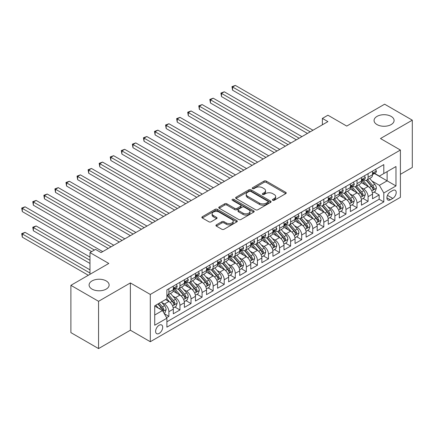 <?xml version="1.0" encoding="UTF-8"?>
<svg xmlns="http://www.w3.org/2000/svg" width="434" height="434" viewBox="0 0 434 434"><rect width="100%" height="100%" fill="white"/><g stroke="black" fill="none" stroke-linecap="round" stroke-linejoin="round"><path stroke-width="0.65" d="M272.726 200.28A1.074 0.618 0 0 0 274.245 200.28L285.789 193.613A1.535 0.884 0 0 0 286.239 192.989A1.535 0.884 0 0 0 285.789 192.36L266.232 181.07A1.535 0.884 0 0 0 264.062 181.07L252.517 187.738A1.074 0.618 0 0 0 252.203 188.172A1.074 0.618 0 0 0 252.517 188.611A1.074 0.618 0 0 0 254.042 188.611L255.534 187.748A4.915 2.837 0 0 1 262.489 187.748L264.116 188.692A4.915 2.837 0 0 1 265.554 190.7A4.915 2.837 0 0 1 264.116 192.707L262.624 193.569A1.074 0.618 0 0 0 262.31 194.009A1.074 0.618 0 0 0 262.624 194.448A1.074 0.618 0 0 0 264.143 194.448L265.635 193.586A4.915 2.837 0 0 1 272.59 193.586L274.217 194.524A4.915 2.837 0 0 1 275.661 196.531A4.915 2.837 0 0 1 274.217 198.539L272.726 199.401A1.074 0.618 0 0 0 272.411 199.841A1.074 0.618 0 0 0 272.726 200.28L272.726 199.401M106.194 280.923A10.015 5.783 0 0 0 95.279 279.67A10.015 5.783 0 0 0 89.095 285.013A10.015 5.783 0 0 0 92.03 289.104A10.015 5.783 0 0 0 102.945 290.357A10.015 5.783 0 0 0 109.129 285.013A10.015 5.783 0 0 0 106.194 280.923M391.164 116.399A10.015 5.783 0 0 0 380.249 115.146A10.015 5.783 0 0 0 374.065 120.489A10.015 5.783 0 0 0 377 124.58A10.015 5.783 0 0 0 387.915 125.833A10.015 5.783 0 0 0 394.094 120.489A10.015 5.783 0 0 0 391.164 116.399M159.148 333.415A5.007 2.892 120 0 0 162.419 328.999A5.007 2.892 120 0 0 161.654 324.985A5.007 2.892 120 0 0 159.148 325.234A5.007 2.892 120 0 0 155.877 329.65A5.007 2.892 120 0 0 156.647 333.659A5.007 2.892 120 0 0 159.148 333.415M216.376 224.845A1.535 0.884 0 0 0 215.926 225.474A1.535 0.884 0 0 0 216.376 226.103L221.861 229.266A1.535 0.884 0 0 0 224.031 229.266L236.85 221.866A1.535 0.884 0 0 0 237.3 221.242A1.535 0.884 0 0 0 236.85 220.613L217.298 209.324A1.535 0.884 0 0 0 215.123 209.324L202.309 216.723A1.535 0.884 0 0 0 201.859 217.353A1.535 0.884 0 0 0 202.309 217.982L208.933 221.807A1.535 0.884 0 0 0 211.103 221.807L216.593 218.638A1.535 0.884 0 0 0 217.043 218.009A1.535 0.884 0 0 0 216.593 217.385L213.306 215.486A4.107 2.371 0 0 1 212.101 213.81A4.107 2.371 0 0 1 214.64 211.618A4.107 2.371 0 0 1 219.116 212.134L231.989 219.561A4.107 2.371 0 0 1 233.194 221.242A4.107 2.371 0 0 1 230.655 223.434A4.107 2.371 0 0 1 226.179 222.919L224.031 221.682A1.535 0.884 0 0 0 221.861 221.682L216.376 224.845L216.376 226.103M400.403 174.322L412.3 167.453L412.3 120.169L384.632 104.198L346.728 126.077L327.914 115.216L322.381 118.411L327.914 121.607L101.046 252.588L95.513 249.393L89.979 252.588L89.979 274.31M98.556 301.304L98.556 348.589L130.374 330.22L130.374 282.935L98.556 301.304L70.894 285.333L108.793 263.449L89.979 252.588M130.374 282.935L150.294 294.436L400.403 150.039L400.403 197.324L150.294 341.721L150.294 294.436M412.3 120.169L380.482 138.538L400.403 150.039M255.642 209.763A1.535 0.884 0 0 0 257.818 209.763L270.632 202.363A1.535 0.884 0 0 0 271.082 201.734A1.535 0.884 0 0 0 270.632 201.11L251.08 189.821A1.535 0.884 0 0 0 248.91 189.821L236.091 197.22A1.535 0.884 0 0 0 235.64 197.85A1.535 0.884 0 0 0 236.091 198.474L255.642 209.763M232.77 200.508A1.074 0.618 0 0 1 233.861 200.66L233.861 199.385L253.744 210.859A1.535 0.884 0 0 1 254.194 211.488A1.535 0.884 0 0 1 253.744 212.118L240.924 219.517A1.535 0.884 0 0 1 238.749 219.517L219.197 208.228L219.197 206.975A1.535 0.884 0 0 0 218.747 207.598A1.535 0.884 0 0 0 219.197 208.228M219.197 206.975L224.682 203.806A1.535 0.884 0 0 1 226.857 203.806L234.789 208.385A1.535 0.884 0 0 0 236.959 208.385L240.599 206.286A1.535 0.884 0 0 0 241.049 205.656A1.535 0.884 0 0 0 240.599 205.027L232.342 200.264A1.074 0.618 0 0 1 232.027 199.824A1.074 0.618 0 0 1 232.689 199.249A1.074 0.618 0 0 1 233.861 199.385M98.556 348.589L70.894 332.618L70.894 285.333M166.591 317.677L168.886 316.353L164.296 313.701M161.681 302.417L164.459 304.022A6.26 3.613 60 0 1 168.886 311.688L173.312 309.133L173.312 313.798L179.953 309.963L174.918 307.055M172.748 296.031L175.526 297.632A6.26 3.613 60 0 1 179.953 305.303L184.379 302.742L184.379 307.408L191.02 303.578L185.985 300.67M183.815 289.641L186.593 291.241A6.26 3.613 60 0 1 191.02 298.912L195.446 296.357L195.446 301.017L202.087 297.187L197.052 294.279M194.882 283.25L197.66 284.856A6.26 3.613 60 0 1 202.087 292.521L206.513 289.966L206.513 294.632L213.154 290.796L208.119 287.888M205.949 276.859L208.727 278.465A6.26 3.613 60 0 1 213.154 286.131L217.58 283.576L217.58 288.241L224.221 284.406L219.186 281.498M217.016 270.474L219.794 272.075A6.26 3.613 60 0 1 224.221 279.746L228.647 277.185L228.647 281.85L235.288 278.02L230.253 275.113M228.083 264.084L230.861 265.684A6.26 3.613 60 0 1 235.288 273.355L239.714 270.8L239.714 275.46L246.355 271.63L241.32 268.722M239.15 257.693L241.928 259.299A6.26 3.613 60 0 1 246.355 266.964L250.781 264.409L250.781 269.075L257.422 265.239L252.387 262.331M250.217 251.302L252.995 252.908A6.26 3.613 60 0 1 257.422 260.574L261.848 258.018L261.848 262.684L268.489 258.848L263.454 255.941M261.284 244.917L264.062 246.517A6.26 3.613 60 0 1 268.489 254.188L272.915 251.628L272.915 256.293L279.556 252.463L274.521 249.555M272.351 238.526L275.129 240.127A6.26 3.613 60 0 1 279.556 247.798L283.982 245.243L283.982 249.903L290.623 246.073L285.588 243.165M283.418 232.136L286.196 233.742A6.26 3.613 60 0 1 290.623 241.407L295.049 238.852L295.049 243.517L301.69 239.682L296.655 236.774M294.485 225.745L297.263 227.351A6.26 3.613 60 0 1 301.69 235.016L306.116 232.461L306.116 237.127L312.757 233.291L307.717 230.383M305.547 219.36L308.33 220.96A6.26 3.613 60 0 1 312.757 228.631L317.183 226.071L317.183 230.736L323.824 226.906L318.784 223.998M316.614 212.969L319.397 214.57A6.26 3.613 60 0 1 323.824 222.241L328.25 219.685L328.25 224.345L334.891 220.515L329.851 217.608M327.681 206.579L330.464 208.184A6.26 3.613 60 0 1 334.891 215.85L339.317 213.295L339.317 217.96L345.958 214.125L340.918 211.217M338.748 200.188L341.531 201.794A6.26 3.613 60 0 1 345.958 209.459L350.379 206.904L350.379 211.57L357.019 207.734L351.985 204.826M349.815 193.797L352.592 195.403A6.26 3.613 60 0 1 357.019 203.074L361.446 200.513L361.446 205.179L368.086 201.349L368.086 196.683A6.26 3.613 -120 0 0 363.659 189.012L360.882 187.412M363.052 198.441L368.086 201.349M173.312 309.133A6.26 3.613 -120 0 0 168.886 301.467L165.566 299.552M184.379 302.742A6.26 3.613 -120 0 0 179.953 295.077L173.112 291.127M195.446 296.357A6.26 3.613 -120 0 0 191.02 288.686L184.179 284.737M206.513 289.966A6.26 3.613 -120 0 0 202.087 282.301L195.246 278.346M217.58 283.576A6.26 3.613 -120 0 0 213.154 275.91L206.313 271.961M228.647 277.185A6.26 3.613 -120 0 0 224.221 269.519L217.38 265.57M239.714 270.8A6.26 3.613 -120 0 0 235.288 263.129L228.441 259.179M250.781 264.409A6.26 3.613 -120 0 0 246.355 256.744L239.508 252.789M261.848 258.018A6.26 3.613 -120 0 0 257.422 250.353L250.575 246.403M272.915 251.628A6.26 3.613 -120 0 0 268.489 243.962L261.642 240.013M283.982 245.243A6.26 3.613 -120 0 0 279.556 237.572L272.709 233.622M295.049 238.852A6.26 3.613 -120 0 0 290.623 231.186L283.776 227.232M306.116 232.461A6.26 3.613 -120 0 0 301.69 224.796L294.843 220.846M317.183 226.071A6.26 3.613 -120 0 0 312.757 218.405L305.91 214.456M328.25 219.685A6.26 3.613 -120 0 0 323.824 212.014L316.977 208.065M339.317 213.295A6.26 3.613 -120 0 0 334.891 205.629L328.044 201.674M350.379 206.904A6.26 3.613 -120 0 0 345.958 199.239L339.111 195.284M361.446 200.513A6.26 3.613 -120 0 0 357.019 192.848L350.178 188.898M392.765 190.483L390.334 191.888A4.85 2.799 120 0 0 387.161 196.168A4.85 2.799 120 0 0 387.909 200.052A4.85 2.799 120 0 0 390.334 199.814L392.765 198.409A4.85 2.799 120 0 0 395.938 194.134A4.85 2.799 120 0 0 395.195 190.244A4.85 2.799 120 0 0 392.765 190.483M154.721 315.013L162.468 310.538L166.895 318.209L166.895 327.155L383.802 201.924L383.802 192.978L379.376 185.307L371.949 181.021M166.895 318.209L154.721 325.234L154.721 305.813L166.895 298.782L166.895 289.836L383.802 164.605L383.802 173.551L395.976 166.526L395.976 185.947L383.802 192.978M175.472 288.398L175.526 288.431A6.26 3.613 60 0 0 178.656 288.74L183.083 286.185A6.26 3.613 -120 0 0 184.379 283.321L184.379 279.74M186.539 282.008L186.593 282.046A6.26 3.613 60 0 0 189.723 282.355L194.15 279.8A6.26 3.613 -120 0 0 195.446 276.93L195.446 273.355M197.606 275.623L197.66 275.655A6.26 3.613 60 0 0 200.79 275.964L205.217 273.409A6.26 3.613 -120 0 0 206.513 270.545L206.513 266.964M208.667 269.232L208.727 269.264A6.26 3.613 60 0 0 211.857 269.574L216.284 267.018A6.26 3.613 -120 0 0 217.58 264.154L217.58 260.574M219.734 262.841L219.794 262.874A6.26 3.613 60 0 0 222.924 263.183L227.351 260.628A6.26 3.613 -120 0 0 228.647 257.763L228.647 254.183M230.801 256.451L230.861 256.483A6.26 3.613 60 0 0 233.991 256.798L238.418 254.243A6.26 3.613 -120 0 0 239.714 251.373L239.714 247.798M241.868 250.065L241.928 250.098A6.26 3.613 60 0 0 245.058 250.407L249.485 247.852A6.26 3.613 -120 0 0 250.781 244.988L250.781 241.407M252.935 243.675L252.995 243.707A6.26 3.613 60 0 0 256.125 244.017L260.552 241.461A6.26 3.613 -120 0 0 261.848 238.597L261.848 235.016M264.002 237.284L264.062 237.317A6.26 3.613 60 0 0 267.192 237.626L271.619 235.071A6.26 3.613 -120 0 0 272.915 232.206L272.915 228.626M275.069 230.893L275.129 230.926A6.26 3.613 60 0 0 278.259 231.241L282.686 228.685A6.26 3.613 -120 0 0 283.982 225.816L283.982 222.241M286.136 224.508L286.196 224.541A6.26 3.613 60 0 0 289.326 224.85L293.753 222.295A6.26 3.613 -120 0 0 295.049 219.43L295.049 215.85M297.203 218.118L297.263 218.15A6.26 3.613 60 0 0 300.393 218.459L304.82 215.904A6.26 3.613 -120 0 0 306.116 213.04L306.116 209.459M308.27 211.727L308.33 211.759A6.26 3.613 60 0 0 311.46 212.069L315.887 209.513A6.26 3.613 -120 0 0 317.183 206.649L317.183 203.069M319.337 205.336L319.397 205.369A6.26 3.613 60 0 0 322.527 205.683L326.954 203.128A6.26 3.613 -120 0 0 328.25 200.258L328.25 196.683M330.404 198.951L330.464 198.984A6.26 3.613 60 0 0 333.594 199.293L338.021 196.738A6.26 3.613 -120 0 0 339.317 193.868L339.317 190.293M341.471 192.56L341.531 192.593A6.26 3.613 60 0 0 344.661 192.902L349.082 190.347A6.26 3.613 -120 0 0 350.379 187.483L350.379 183.902M352.538 186.17L352.592 186.202A6.26 3.613 60 0 0 355.723 186.512L360.149 183.956A6.26 3.613 -120 0 0 361.446 181.092L361.446 177.511M166.895 321.784L379.153 199.239L379.153 194.958L372.513 198.788L372.513 194.128A6.26 3.613 -120 0 0 368.086 186.457L361.245 182.508M363.605 179.779L363.659 179.812A6.26 3.613 -120 0 0 366.79 180.126A6.26 3.613 -120 0 0 368.086 177.256L368.086 173.681M366.79 180.126L371.216 177.566A6.26 3.613 -120 0 0 372.513 174.701L372.513 171.126M168.886 288.686L168.886 292.266A6.26 3.613 60 0 1 167.589 295.131A6.26 3.613 60 0 1 166.895 295.386M167.589 295.131L172.016 292.576A6.26 3.613 -120 0 0 173.312 289.711L173.312 286.131M179.953 282.301L179.953 285.876A6.26 3.613 60 0 1 178.656 288.74M191.02 275.91L191.02 279.485A6.26 3.613 60 0 1 189.723 282.355M202.087 269.519L202.087 273.1A6.26 3.613 60 0 1 200.79 275.964M213.154 263.129L213.154 266.709A6.26 3.613 60 0 1 211.857 269.574M224.221 256.744L224.221 260.319A6.26 3.613 60 0 1 222.924 263.183M235.288 250.353L235.288 253.928A6.26 3.613 60 0 1 233.991 256.798M246.355 243.962L246.355 247.543A6.26 3.613 60 0 1 245.058 250.407M257.422 237.572L257.422 241.152A6.26 3.613 60 0 1 256.125 244.017M268.489 231.186L268.489 234.761A6.26 3.613 60 0 1 267.192 237.626M279.556 224.796L279.556 228.371A6.26 3.613 60 0 1 278.259 231.241M290.623 218.405L290.623 221.986A6.26 3.613 60 0 1 289.326 224.85M301.69 212.014L301.69 215.595A6.26 3.613 60 0 1 300.393 218.459M312.757 205.629L312.757 209.204A6.26 3.613 60 0 1 311.46 212.069M323.824 199.239L323.824 202.814A6.26 3.613 60 0 1 322.527 205.683M334.891 192.848L334.891 196.428A6.26 3.613 60 0 1 333.594 199.293M345.958 186.457L345.958 190.038A6.26 3.613 60 0 1 344.661 192.902M357.019 180.072L357.019 183.647A6.26 3.613 60 0 1 355.723 186.512M357.019 203.074L357.019 207.734M345.958 209.459L345.958 214.125M334.891 215.85L334.891 220.515M323.824 222.241L323.824 226.906M312.757 228.631L312.757 233.291M301.69 235.016L301.69 239.682M290.623 241.407L290.623 246.073M279.556 247.798L279.556 252.463M268.489 254.188L268.489 258.848M257.422 260.574L257.422 265.239M246.355 266.964L246.355 271.63M235.288 273.355L235.288 278.02M224.221 279.746L224.221 284.406M213.154 286.131L213.154 290.796M202.087 292.521L202.087 297.187M191.02 298.912L191.02 303.578M179.953 305.303L179.953 309.963M168.886 311.688L168.886 316.353M162.468 310.538L154.721 306.068M379.376 185.307L387.123 180.837L387.123 171.636L395.976 166.526M374.45 173.519L395.976 185.947M374.672 173.394L379.376 176.106L383.802 173.551M130.374 330.22L150.294 341.721M322.381 118.411L322.381 124.802M374.119 192.05L379.153 194.958M379.153 199.239L383.802 201.924M273.154 200.432L274.217 199.814A4.915 2.837 0 0 0 275.661 197.806L275.661 196.531M265.554 190.7L265.554 191.974A4.915 2.837 0 0 1 264.116 193.982L263.053 194.595M285.767 193.629L266.232 182.351A1.535 0.884 0 0 0 264.062 182.351L252.951 188.763M270.615 202.374L251.08 191.096A1.535 0.884 0 0 0 248.91 191.096L236.112 198.484M267.919 202.173A1.074 0.618 0 0 0 268.234 201.734A1.074 0.618 0 0 0 267.919 201.295L250.754 191.389A1.074 0.618 0 0 0 249.235 191.389L247.657 192.3A4.915 2.837 0 0 0 246.219 194.302A4.915 2.837 0 0 0 247.657 196.309L259.391 203.085A4.915 2.837 0 0 0 266.34 203.085L267.919 202.173L267.919 203.454A1.074 0.618 0 0 0 268.234 203.014L268.234 201.734M246.219 194.302L246.219 195.582A4.915 2.837 0 0 0 247.657 197.589L247.657 196.309M267.919 203.454L266.34 204.365A4.915 2.837 0 0 1 259.391 204.365L247.657 197.589M219.219 208.239L224.682 205.081L224.682 203.806M241.049 205.656L241.049 206.931A1.535 0.884 0 0 1 240.599 207.561L236.959 209.66A1.535 0.884 0 0 1 234.789 209.66L226.857 205.081A1.535 0.884 0 0 0 224.682 205.081M233.861 200.66L253.722 212.128M243.013 213.137A4.107 2.371 0 0 0 247.494 213.647A4.107 2.371 0 0 0 250.027 211.456A4.107 2.371 0 0 0 248.828 209.779L244.293 207.159A1.535 0.884 0 0 0 242.118 207.159L238.478 209.264A1.535 0.884 0 0 0 238.027 209.888A1.535 0.884 0 0 0 238.478 210.517L243.013 213.137L243.013 214.412A4.107 2.371 0 0 0 247.494 214.928A4.107 2.371 0 0 0 250.027 212.736L250.027 211.456M238.027 209.888L238.027 211.168A1.535 0.884 0 0 0 238.478 211.792L238.478 210.517M243.013 214.412L238.478 211.792M233.194 221.242L233.194 222.517A4.107 2.371 0 0 1 230.655 224.709A4.107 2.371 0 0 1 226.179 224.199L224.031 222.957A1.535 0.884 0 0 0 221.861 222.957L216.392 226.114M212.101 213.81L212.101 215.085A4.107 2.371 0 0 0 213.306 216.767L213.306 215.486M216.571 218.649L213.306 216.767M236.828 221.877L217.298 210.604A1.535 0.884 0 0 0 215.123 210.604L202.325 217.993M372.421 193.032L375.28 191.378L376.386 188.182A4.15 2.392 -120 0 0 374.775 184.287L369.719 178.434M368.705 186.864L362.927 180.175M365.417 184.917L362.059 181.032A9.939 5.74 -120 0 0 361.755 180.685M232.575 115.764L285.306 146.204L210.441 102.983L210.441 99.787L213.208 98.192L290.845 143.014M366.225 180.349L371.341 186.273A4.15 2.392 60 0 1 372.822 189.126L373.121 189.62L373.685 189.539L374.151 188.361A4.15 2.392 -120 0 0 372.67 185.502L367.614 179.649M366.529 180.251L372.025 186.615A2.11 1.221 60 0 1 372.556 187.439L374.151 188.361M375.448 169.434L376.386 171.061A4.15 2.392 60 0 1 375.529 172.895L373.424 174.11A4.15 2.392 -120 0 0 374.151 173.155L374.059 172.786M310.207 131.827L232.575 87.012L235.342 85.411L312.974 130.233M372.654 174.305L372.67 174.305A4.15 2.392 -120 0 0 373.424 174.11M373.614 172.846L374.151 173.155C373.886 172.531 373.446 172.786 372.822 173.92A4.15 2.392 60 0 1 372.513 174.511M307.44 133.428L232.575 90.201L232.575 87.012L231.968 86.659L235.342 85.411M232.575 90.201L231.968 86.659M361.354 199.418L364.213 197.768L365.319 194.573A4.15 2.392 -120 0 0 363.708 190.678L358.652 184.824M357.638 193.255L351.86 186.56M354.35 191.307L350.992 187.423A9.939 5.74 -120 0 0 350.688 187.076M221.508 122.149L274.245 152.594L199.374 109.373L199.374 106.178L202.141 104.578L279.778 149.399M355.158 186.739L360.274 192.658A4.15 2.392 60 0 1 361.755 195.517L362.054 196.011L362.618 195.929L363.084 194.752A4.15 2.392 -120 0 0 361.603 191.893L356.547 186.04M355.462 186.642L360.958 193.005A2.11 1.221 60 0 1 361.489 193.83L363.084 194.752M350.287 205.808L353.146 204.159L354.252 200.964A4.15 2.392 -120 0 0 352.641 197.069L347.585 191.215M346.571 199.64L340.793 192.951M343.283 197.692L339.925 193.808A9.939 5.74 -120 0 0 339.621 193.466M210.441 128.54L263.178 158.985L188.307 115.759L188.307 112.569L191.074 110.968L268.711 155.79M344.097 193.13L349.207 199.049A4.15 2.392 60 0 1 350.688 201.908L350.987 202.396L351.551 202.32L352.017 201.137A4.15 2.392 -120 0 0 350.536 198.284L345.48 192.43M344.395 193.032L349.891 199.396A2.11 1.221 60 0 1 350.422 200.22L352.017 201.137M339.22 212.199L342.084 210.544L343.185 207.354A4.15 2.392 -120 0 0 341.574 203.459L336.518 197.606M335.504 206.031L329.726 199.342M332.216 204.083L328.858 200.199A9.939 5.74 -120 0 0 328.554 199.852M199.374 134.931L252.111 165.376L177.24 122.149L177.24 118.954L180.007 117.359L257.644 162.18M333.03 199.515L338.14 205.439A4.15 2.392 60 0 1 339.621 208.293L339.925 208.787L340.484 208.711L340.95 207.528A4.15 2.392 -120 0 0 339.469 204.674L334.413 198.815M333.328 199.423L338.824 205.781A2.11 1.221 60 0 1 339.355 206.611L340.95 207.528M328.153 218.59L331.017 216.935L332.119 213.74A4.15 2.392 -120 0 0 330.507 209.844L325.451 203.991M324.437 212.421L318.659 205.732M321.149 210.474L317.796 206.589A9.939 5.74 -120 0 0 317.487 206.242M188.307 141.321L241.044 171.761L166.179 128.54L166.179 125.345L168.945 123.75L246.577 168.571M321.963 205.906L327.073 211.83A4.15 2.392 60 0 1 328.554 214.684L328.858 215.177L329.417 215.096L329.883 213.919A4.15 2.392 -120 0 0 328.402 211.06L323.346 205.206M322.261 205.808L327.757 212.172A2.11 1.221 60 0 1 328.288 212.996L329.883 213.919M364.381 175.819L365.319 177.452A4.15 2.392 60 0 1 364.462 179.285L362.357 180.501A4.15 2.392 -120 0 0 363.084 179.546L362.998 179.177M299.145 138.218L221.508 93.397L224.275 91.802L301.907 136.623M361.587 180.69L361.603 180.69A4.15 2.392 -120 0 0 362.357 180.501M362.547 179.237L363.084 179.546C362.824 178.917 362.379 179.171 361.755 180.311A4.15 2.392 60 0 1 361.446 180.902M296.379 139.819L221.508 96.592L221.508 93.397L220.901 93.05L224.275 91.802M221.508 96.592L220.901 93.05M353.314 182.209L354.252 183.837A4.15 2.392 60 0 1 353.395 185.676L351.296 186.886A4.15 2.392 -120 0 0 352.017 185.931L351.931 185.562M288.078 144.609L209.834 99.435L213.208 98.192M350.52 187.081L350.536 187.081A4.15 2.392 -120 0 0 351.296 186.886M351.48 185.622L352.017 185.931C351.757 185.307 351.312 185.562 350.688 186.701A4.15 2.392 60 0 1 350.379 187.287M210.441 102.983L209.834 99.435M342.247 188.6L343.185 190.228A4.15 2.392 60 0 1 342.328 192.061L340.229 193.276A4.15 2.392 -120 0 0 340.95 192.322L340.864 191.953M277.011 150.999L198.767 105.825L202.141 104.578M339.453 193.472L339.469 193.472A4.15 2.392 -120 0 0 340.229 193.276M340.413 192.012L340.95 192.322C340.69 191.698 340.245 191.953 339.621 193.087A4.15 2.392 60 0 1 339.317 193.678M199.374 109.373L198.767 105.825M331.18 194.991L332.119 196.618A4.15 2.392 60 0 1 331.261 198.452L329.162 199.667A4.15 2.392 -120 0 0 329.883 198.712L329.797 198.343M265.944 157.385L187.7 112.216L191.074 110.968M328.386 199.862L328.402 199.862A4.15 2.392 -120 0 0 329.162 199.667M329.346 198.403L329.883 198.712C329.623 198.088 329.178 198.343 328.554 199.477A4.15 2.392 60 0 1 328.25 200.069M188.307 115.759L187.7 112.216M317.086 224.975L319.95 223.326L321.057 220.13A4.15 2.392 -120 0 0 319.44 216.235L314.384 210.381M313.37 218.812L307.592 212.118M310.082 216.864L306.729 212.98A9.939 5.74 -120 0 0 306.42 212.633M177.24 147.706L229.977 178.152L155.112 134.931L155.112 131.735L157.878 130.135L235.51 174.956M310.896 212.297L316.006 218.215A4.15 2.392 60 0 1 317.487 221.074L317.791 221.568L318.35 221.486L318.816 220.309A4.15 2.392 -120 0 0 317.335 217.45L312.279 211.597M311.194 212.199L316.69 218.562A2.11 1.221 60 0 1 317.221 219.387L318.816 220.309M320.113 201.376L321.057 203.009A4.15 2.392 60 0 1 320.194 204.843L318.095 206.058A4.15 2.392 -120 0 0 318.816 205.103L318.73 204.734M254.877 163.775L176.633 118.607L180.007 117.359M317.319 206.248L317.335 206.248A4.15 2.392 -120 0 0 318.095 206.058M318.279 204.794L318.816 205.103C318.556 204.474 318.111 204.734 317.487 205.868A4.15 2.392 60 0 1 317.183 206.459M177.24 122.149L176.633 118.607M306.024 231.365L308.883 229.716L309.99 226.521A4.15 2.392 -120 0 0 308.373 222.626L303.317 216.772M302.303 225.197L296.525 218.508M299.015 223.25L295.662 219.371A9.939 5.74 -120 0 0 295.353 219.024M166.179 154.097L218.91 184.542L144.045 141.316L144.045 138.126L146.811 136.526L224.443 181.347M299.829 218.687L304.939 224.606A4.15 2.392 60 0 1 306.42 227.465L306.724 227.953L307.283 227.877L307.749 226.694A4.15 2.392 -120 0 0 306.268 223.841L301.212 217.987M300.127 218.59L305.623 224.953A2.11 1.221 60 0 1 306.154 225.778L307.749 226.694M309.046 207.767L309.99 209.394A4.15 2.392 60 0 1 309.127 211.233L307.028 212.443A4.15 2.392 -120 0 0 307.749 211.488L307.663 211.119M243.81 170.166L165.566 124.992L168.945 123.75M306.252 212.638L306.268 212.638A4.15 2.392 -120 0 0 307.028 212.443M307.212 211.179L307.749 211.488C307.489 210.864 307.044 211.119 306.42 212.259A4.15 2.392 60 0 1 306.116 212.844M166.179 128.54L165.566 124.992M294.957 237.756L297.816 236.107L298.923 232.912A4.15 2.392 -120 0 0 297.306 229.016L292.25 223.163M291.236 231.588L285.458 224.899M287.948 229.64L284.596 225.756A9.939 5.74 -120 0 0 284.286 225.409M155.112 160.488L207.843 190.933L132.978 147.706L132.978 144.511L135.744 142.916L213.376 187.738M288.762 225.072L293.878 230.996A4.15 2.392 60 0 1 295.353 233.85L295.657 234.344L296.216 234.268L296.682 233.085A4.15 2.392 -120 0 0 295.201 230.232L290.145 224.373M289.06 224.98L294.556 231.338A2.11 1.221 60 0 1 295.087 232.168L296.682 233.085M297.979 214.157L298.923 215.785A4.15 2.392 60 0 1 298.06 217.618L295.961 218.834A4.15 2.392 -120 0 0 296.682 217.879L296.596 217.51M232.743 176.557L154.499 131.383L157.878 130.135M295.185 219.029L295.201 219.029A4.15 2.392 -120 0 0 295.961 218.834M296.145 217.57L296.682 217.879C296.422 217.255 295.977 217.51 295.353 218.644A4.15 2.392 60 0 1 295.049 219.235M155.112 134.931L154.499 131.383M283.89 244.147L286.749 242.492L287.856 239.297A4.15 2.392 -120 0 0 286.239 235.407L281.183 229.548M280.169 237.978L274.391 231.289M276.881 236.031L273.529 232.147A9.939 5.74 -120 0 0 273.219 231.799M144.045 166.878L196.776 197.318L121.911 154.097L121.911 150.902L124.677 149.307L202.309 194.128M277.695 231.463L282.811 237.387A4.15 2.392 60 0 1 284.286 240.241L284.59 240.734L285.149 240.653L285.615 239.476A4.15 2.392 -120 0 0 284.134 236.617L279.078 230.763M277.993 231.365L283.489 237.729A2.11 1.221 60 0 1 284.02 238.554L285.615 239.476M286.912 220.548L287.856 222.175A4.15 2.392 60 0 1 286.993 224.009L284.894 225.224A4.15 2.392 -120 0 0 285.615 224.269L285.529 223.901M221.676 182.947L143.432 137.773L146.811 136.526M284.118 225.42L284.134 225.42A4.15 2.392 -120 0 0 284.894 225.224M285.078 223.96L285.615 224.269C285.355 223.646 284.91 223.901 284.286 225.034A4.15 2.392 60 0 1 283.982 225.626M144.045 141.316L143.432 137.773M272.823 250.532L275.682 248.883L276.789 245.687A4.15 2.392 -120 0 0 275.172 241.792L270.116 235.939M269.102 244.369L263.324 237.675M265.814 242.422L262.462 238.537A9.939 5.74 -120 0 0 262.152 238.19M132.978 173.264L185.709 203.709L110.844 160.488L110.844 157.292L113.61 155.692L191.242 200.513M266.628 237.854L271.744 243.772A4.15 2.392 60 0 1 273.219 246.631L273.523 247.125L274.082 247.044L274.548 245.866A4.15 2.392 -120 0 0 273.067 243.007L268.011 237.154M266.926 237.756L272.422 244.12A2.11 1.221 60 0 1 272.953 244.944L274.548 245.866M275.845 226.933L276.789 228.566A4.15 2.392 60 0 1 275.926 230.4L273.827 231.615A4.15 2.392 -120 0 0 274.548 230.66L274.462 230.291M210.609 189.332L132.365 144.164L135.744 142.916M273.051 231.805L273.067 231.805A4.15 2.392 -120 0 0 273.827 231.615M274.011 230.351L274.548 230.66C274.288 230.031 273.843 230.291 273.219 231.425A4.15 2.392 60 0 1 272.915 232.016M132.978 147.706L132.365 144.164M261.756 256.923L264.615 255.273L265.722 252.078A4.15 2.392 -120 0 0 264.105 248.183L259.049 242.329M258.035 250.754L252.257 244.065M254.747 248.807L251.394 244.928A9.939 5.74 -120 0 0 251.085 244.581M121.911 179.654L174.642 210.099L99.777 166.873L99.777 163.683L102.543 162.083L180.175 206.904M255.561 244.244L260.677 250.163A4.15 2.392 60 0 1 262.152 253.022L262.456 253.51L263.015 253.434L263.481 252.252A4.15 2.392 -120 0 0 262 249.398L256.944 243.545M255.859 244.147L261.355 250.51A2.11 1.221 60 0 1 261.892 251.335L263.481 252.252M264.778 233.324L265.722 234.951A4.15 2.392 60 0 1 264.865 236.79L262.76 238A4.15 2.392 -120 0 0 263.481 237.045L263.395 236.682M199.542 195.723L121.303 150.549L124.677 149.307M261.984 238.195L262 238.195A4.15 2.392 -120 0 0 262.76 238M262.944 236.736L263.481 237.045C263.221 236.422 262.776 236.676 262.152 237.816A4.15 2.392 60 0 1 261.848 238.402M121.911 154.097L121.303 150.549M250.689 263.313L253.548 261.664L254.655 258.469A4.15 2.392 -120 0 0 253.038 254.574L247.982 248.72M246.968 257.145L241.19 250.456M243.68 255.197L240.327 251.313A9.939 5.74 -120 0 0 240.018 250.966M110.844 186.045L163.575 216.49L88.71 173.264L88.71 170.068L91.476 168.473L169.108 213.295M244.494 250.63L249.61 256.554A4.15 2.392 60 0 1 251.085 259.413L251.389 259.901L251.948 259.825L252.414 258.642A4.15 2.392 -120 0 0 250.939 255.789L245.877 249.93M244.792 250.537L250.288 256.895A2.11 1.221 60 0 1 250.825 257.725L252.414 258.642M253.716 239.714L254.655 241.342A4.15 2.392 60 0 1 253.798 243.176L251.693 244.391A4.15 2.392 -120 0 0 252.414 243.436L252.328 243.067M188.475 202.114L110.236 156.94L113.61 155.692M250.917 244.586L250.939 244.586A4.15 2.392 -120 0 0 251.693 244.391M251.877 243.127L252.414 243.436C252.154 242.812 251.709 243.067 251.085 244.201A4.15 2.392 60 0 1 250.781 244.792M110.844 160.488L110.236 156.94M239.622 269.704L242.481 268.049L243.588 264.854A4.15 2.392 -120 0 0 241.971 260.964L236.915 255.105M235.901 263.536L230.123 256.847M232.613 261.588L229.261 257.704A9.939 5.74 -120 0 0 228.951 257.357M99.777 192.436L152.508 222.881L77.643 179.654L77.643 176.459L80.409 174.864L158.041 219.685M233.427 257.02L238.543 262.944A4.15 2.392 60 0 1 240.018 265.798L240.322 266.292L240.881 266.21L241.347 265.033A4.15 2.392 -120 0 0 239.872 262.174L234.816 256.32M233.731 256.923L239.221 263.286A2.11 1.221 60 0 1 239.758 264.111L241.347 265.033M242.649 246.105L243.588 247.733A4.15 2.392 60 0 1 242.731 249.566L240.626 250.781A4.15 2.392 -120 0 0 241.347 249.827L241.261 249.458M177.408 208.504L99.169 163.33L102.543 162.083M239.856 250.977L239.872 250.977A4.15 2.392 -120 0 0 240.626 250.781M240.81 249.517L241.347 249.827C241.087 249.203 240.642 249.458 240.018 250.592A4.15 2.392 60 0 1 239.714 251.183M99.777 166.873L99.169 163.33M231.582 252.49L232.521 254.123A4.15 2.392 60 0 1 231.664 255.957L229.559 257.172A4.15 2.392 -120 0 0 230.28 256.217L230.194 255.848M166.341 214.89L88.102 169.721L91.476 168.473M228.789 257.367L228.805 257.362A4.15 2.392 -120 0 0 229.559 257.172M229.749 255.908L230.28 256.217C230.02 255.588 229.581 255.848 228.951 256.982A4.15 2.392 60 0 1 228.647 257.574M88.71 173.264L88.102 169.721M220.515 258.881L221.454 260.508A4.15 2.392 60 0 1 220.597 262.348L218.492 263.557A4.15 2.392 -120 0 0 219.213 262.603L219.127 262.239M155.274 221.28L77.035 176.106L80.409 174.864M217.722 263.753L217.738 263.753A4.15 2.392 -120 0 0 218.492 263.557M218.682 262.293L219.213 262.603C218.953 261.979 218.514 262.234 217.884 263.373A4.15 2.392 60 0 1 217.58 263.959M77.643 179.654L77.035 176.106M228.555 276.089L231.414 274.44L232.521 271.245A4.15 2.392 -120 0 0 230.904 267.349L225.848 261.496M224.834 269.926L219.056 263.232M221.546 267.979L218.194 264.094A9.939 5.74 -120 0 0 217.884 263.747M88.71 198.821L141.441 229.266L66.576 186.045L66.576 182.85L69.342 181.249L146.974 226.071M222.36 263.411L227.476 269.33A4.15 2.392 60 0 1 228.951 272.189L229.255 272.682L229.814 272.601L230.28 271.424A4.15 2.392 -120 0 0 228.805 268.565L223.749 262.711M222.664 263.313L228.159 269.677A2.11 1.221 60 0 1 228.691 270.501L230.28 271.424M217.488 282.48L220.347 280.831L221.454 277.635A4.15 2.392 -120 0 0 219.837 273.74L214.781 267.887M213.767 276.312L207.989 269.623M210.479 274.364L207.126 270.485A9.939 5.74 -120 0 0 206.817 270.138M77.643 205.211L130.374 235.657L55.509 192.43L55.509 189.24L58.275 187.64L135.907 232.461M211.293 269.802L216.409 275.72A4.15 2.392 60 0 1 217.884 278.579L218.188 279.067L218.747 278.991L219.213 277.809A4.15 2.392 -120 0 0 217.738 274.955L212.682 269.102M211.597 269.704L217.092 276.067A2.11 1.221 60 0 1 217.624 276.892L219.213 277.809M206.421 288.87L209.28 287.221L210.387 284.026A4.15 2.392 -120 0 0 208.77 280.131L203.714 274.277M202.705 282.702L196.922 276.013M199.412 280.755L196.059 276.87A9.939 5.74 -120 0 0 195.75 276.529M66.576 211.602L119.307 242.047L44.442 198.821L44.442 195.626L47.208 194.031L124.84 238.852M200.226 276.187L205.342 282.111A4.15 2.392 60 0 1 206.823 284.97L207.121 285.458L207.68 285.382L208.146 284.199A4.15 2.392 -120 0 0 206.671 281.346L201.615 275.487M200.53 276.095L206.025 282.453A2.11 1.221 60 0 1 206.557 283.283L208.146 284.199M209.448 265.272L210.387 266.899A4.15 2.392 60 0 1 209.53 268.733L207.425 269.948A4.15 2.392 -120 0 0 208.146 268.993L208.06 268.624M144.207 227.671L65.968 182.497L69.342 181.249M206.655 270.143L206.671 270.143A4.15 2.392 -120 0 0 207.425 269.948M207.615 268.684L208.146 268.993C207.886 268.369 207.447 268.624 206.823 269.758A4.15 2.392 60 0 1 206.513 270.349M66.576 186.045L65.968 182.497M195.354 295.261L198.213 293.606L199.32 290.411A4.15 2.392 -120 0 0 197.703 286.521L192.647 280.662M191.638 289.093L185.855 282.404M188.345 287.145L184.993 283.261A9.939 5.74 -120 0 0 184.683 282.914M55.509 217.987L108.24 248.438L33.375 205.211L33.375 202.016L36.141 200.421L113.773 245.243M189.159 282.577L194.275 288.501A4.15 2.392 60 0 1 195.756 291.355L196.054 291.849L196.613 291.767L197.079 290.59A4.15 2.392 -120 0 0 195.604 287.731L190.548 281.878M189.463 282.48L194.958 288.843A2.11 1.221 60 0 1 195.49 289.668L197.079 290.59M198.381 271.662L199.32 273.29A4.15 2.392 60 0 1 198.463 275.123L196.358 276.339A4.15 2.392 -120 0 0 197.079 275.384L196.993 275.015M133.14 234.062L54.901 188.888L58.275 187.64M195.588 276.534L195.604 276.534A4.15 2.392 -120 0 0 196.358 276.339M196.548 275.075L197.079 275.384C196.819 274.76 196.38 275.015 195.756 276.149A4.15 2.392 60 0 1 195.446 276.74M55.509 192.43L54.901 188.888M184.287 301.646L187.146 299.997L188.253 296.802A4.15 2.392 -120 0 0 186.636 292.907L181.58 287.053M180.571 295.483L174.788 288.789M177.278 293.536L173.925 289.652A9.939 5.74 -120 0 0 173.616 289.304M44.442 224.378L91.639 251.628L22.308 211.602L22.308 208.407L25.074 206.806L102.706 251.628M178.092 288.968L183.208 294.887A4.15 2.392 60 0 1 184.689 297.746L184.987 298.239L185.551 298.158L186.012 296.981A4.15 2.392 -120 0 0 184.537 294.122L179.481 288.268M178.396 288.87L183.891 295.234A2.11 1.221 60 0 1 184.423 296.059L186.012 296.981M187.314 278.048L188.253 279.68A4.15 2.392 60 0 1 187.396 281.514L185.291 282.729A4.15 2.392 -120 0 0 186.012 281.774L185.926 281.406M122.073 240.447L43.834 195.278L47.208 194.031M184.521 282.925L184.537 282.925A4.15 2.392 -120 0 0 185.291 282.729M185.481 281.465L186.012 281.774C185.752 281.145 185.313 281.406 184.689 282.539A4.15 2.392 60 0 1 184.379 283.131M44.442 198.821L43.834 195.278M173.22 308.037L176.079 306.388L177.186 303.192A4.15 2.392 -120 0 0 175.569 299.297L170.513 293.444M169.504 301.869L166.857 298.809M166.211 299.921L165.783 299.427M89.979 257.064L36.141 225.978L33.375 227.573L33.375 230.769L89.979 263.449M167.025 295.359L172.141 301.277A4.15 2.392 60 0 1 173.622 304.136L173.92 304.625L174.484 304.549L174.945 303.366A4.15 2.392 -120 0 0 173.47 300.512L168.414 294.659M167.329 295.261L172.824 301.625A2.11 1.221 60 0 1 173.356 302.449L174.945 303.366M33.375 230.769L32.767 227.221L89.979 260.254M32.767 227.221L36.141 225.978M176.247 284.438L177.186 286.066A4.15 2.392 60 0 1 176.329 287.905L174.224 289.115A4.15 2.392 -120 0 0 174.945 288.16L174.859 287.796M111.006 246.838L32.767 201.664L36.141 200.421M173.454 289.31L173.47 289.31A4.15 2.392 -120 0 0 174.224 289.115M174.414 287.851L174.945 288.16C174.685 287.536 174.246 287.791 173.622 288.93A4.15 2.392 60 0 1 173.312 289.516M33.375 205.211L32.767 201.664M164.074 313.321L165.012 312.778L166.119 309.583A4.15 2.392 -120 0 0 164.508 305.688L161.323 301.999M158.35 308.162L155.79 305.194M155.15 306.312L154.721 305.818M89.979 269.839L25.074 232.369L22.308 233.964L22.308 237.159L88.319 275.27M157.889 303.979L161.074 307.668A4.15 2.392 60 0 1 162.555 310.527L162.853 311.015L163.417 310.939L163.884 309.757A4.15 2.392 -120 0 0 162.403 306.903L159.218 303.214M158.15 303.833L161.757 308.01A2.11 1.221 60 0 1 162.289 308.84L163.884 309.757M22.308 237.159L21.7 233.611L89.979 273.035M21.7 233.611L25.074 232.369M94.406 250.033L21.7 208.054L25.074 206.806M22.308 211.602L21.7 208.054M164.459 304.022L168.886 301.467M175.526 297.632L179.953 295.077M186.593 291.241L191.02 288.686M197.66 284.856L202.087 282.301M208.727 278.465L213.154 275.91M219.794 272.075L224.221 269.519M230.861 265.684L235.288 263.129M241.928 259.299L246.355 256.744M252.995 252.908L257.422 250.353M264.062 246.517L268.489 243.962M275.129 240.127L279.556 237.572M286.196 233.742L290.623 231.186M297.263 227.351L301.69 224.796M308.33 220.96L312.757 218.405M319.397 214.57L323.824 212.014M330.464 208.184L334.891 205.629M341.531 201.794L345.958 199.239M352.592 195.403L357.019 192.848M363.659 189.012L368.086 186.457M368.086 177.256L372.513 174.701M168.886 292.266L173.312 289.711M179.953 285.876L184.379 283.321M191.02 279.485L195.446 276.93M202.087 273.1L206.513 270.545M213.154 266.709L217.58 264.154M224.221 260.319L228.647 257.763M235.288 253.928L239.714 251.373M246.355 247.543L250.781 244.988M257.422 241.152L261.848 238.597M268.489 234.761L272.915 232.206M279.556 228.371L283.982 225.816M290.623 221.986L295.049 219.43M301.69 215.595L306.116 213.04M312.757 209.204L317.183 206.649M323.824 202.814L328.25 200.258M334.891 196.428L339.317 193.868M345.958 190.038L350.379 187.483M357.019 183.647L361.446 181.092M368.086 196.683L372.513 194.128M387.459 195.343L392.765 198.409M386.9 197.833L390.334 199.814M274.217 199.814L274.217 198.539M262.624 194.448L262.624 193.569M264.116 193.982L264.116 192.707M252.517 188.611L252.517 187.738M264.062 182.351L264.062 181.07M266.232 182.351L266.232 181.07M285.789 193.613L285.789 192.36M236.091 198.474L236.091 197.22M248.91 191.096L248.91 189.821M251.08 191.096L251.08 189.821M270.632 202.363L270.632 201.11M259.391 204.365L259.391 203.085M266.34 204.365L266.34 203.085M226.857 205.081L226.857 203.806M234.789 209.66L234.789 208.385M236.959 209.66L236.959 208.385M240.599 207.561L240.599 206.286M253.744 212.118L253.744 210.859M221.861 222.957L221.861 221.682M224.031 222.957L224.031 221.682M226.179 224.199L226.179 222.919M216.593 218.638L216.593 217.385M202.309 217.982L202.309 216.723M215.123 210.604L215.123 209.324M217.298 210.604L217.298 209.324M236.85 221.866L236.85 220.613M371.792 190.906L376.359 188.264M372.67 185.502L374.775 184.287M369.367 187.412L371.341 186.273M376.359 171.012L372.513 173.231M360.725 197.291L365.292 194.654M361.603 191.893L363.708 190.678M358.3 193.803L360.274 192.658M349.658 203.682L354.225 201.045M350.536 198.284L352.641 197.069M347.233 200.193L349.207 199.049M338.591 210.072L343.158 207.43M339.469 204.674L341.574 203.459M336.166 206.579L338.14 205.439M327.524 216.463L332.091 213.821M328.402 211.06L330.507 209.844M325.099 212.969L327.073 211.83M365.292 177.403L361.446 179.622M354.225 183.794L350.379 186.012M343.158 190.179L339.317 192.403M332.091 196.569L328.25 198.788M316.457 222.848L321.03 220.212M317.335 217.45L319.44 216.235M314.032 219.36L316.006 218.215M321.03 202.96L317.183 205.179M305.39 229.239L309.963 226.602M306.268 223.841L308.373 222.626M302.965 225.751L304.939 224.606M309.963 209.351L306.116 211.57M294.323 235.629L298.896 232.987M295.201 230.232L297.306 229.016M291.898 232.136L293.878 230.996M298.896 215.736L295.049 217.96M283.256 242.02L287.829 239.378M284.134 236.617L286.239 235.407M280.831 238.526L282.811 237.387M287.829 222.127L283.982 224.345M272.189 248.405L276.762 245.769M273.067 243.007L275.172 241.792M269.764 244.917L271.744 243.772M276.762 228.517L272.915 230.736M261.122 254.796L265.695 252.159M262 249.398L264.105 248.183M258.697 251.308L260.677 250.163M265.695 234.908L261.848 237.127M250.055 261.187L254.628 258.545M250.939 255.789L253.038 254.574M247.63 257.693L249.61 256.554M254.628 241.293L250.781 243.517M238.988 267.577L243.561 264.935M239.872 262.174L241.971 260.964M236.563 264.084L238.543 262.944M243.561 247.684L239.714 249.903M232.494 254.074L228.647 256.293M221.427 260.465L217.58 262.684M227.921 273.962L232.494 271.326M228.805 268.565L230.904 267.349M225.496 270.474L227.476 269.33M216.854 280.353L221.427 277.717M217.738 274.955L219.837 273.74M214.429 276.865L216.409 275.72M205.787 286.744L210.36 284.102M206.671 281.346L208.77 280.131M203.362 283.25L205.342 282.111M210.36 266.85L206.513 269.075M194.72 293.134L199.293 290.492M195.604 287.731L197.703 286.521M192.295 289.641L194.275 288.501M199.293 273.241L195.446 275.46M183.658 299.52L188.226 296.883M184.537 294.122L186.636 292.907M181.228 296.031L183.208 294.887M188.226 279.632L184.379 281.85M172.591 305.91L177.159 303.274M173.47 300.512L175.569 299.297M170.161 302.422L172.141 301.277M177.159 286.022L173.312 288.241M162.994 311.449L166.092 309.659M162.403 306.903L164.508 305.688M159.283 308.699L161.074 307.668"/></g></svg>
